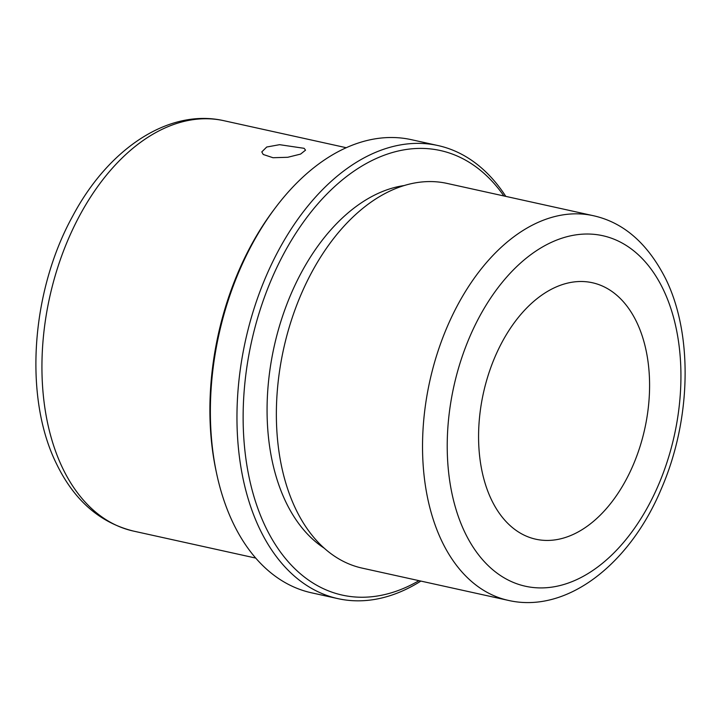 <?xml version="1.0" encoding="UTF-8"?>
<svg xmlns="http://www.w3.org/2000/svg" width="721" height="721" viewBox="0 0 721 721"><rect width="100%" height="100%" fill="white"/><g stroke="black" fill="none" stroke-linecap="round" stroke-linejoin="round"><path stroke-width="1.08" d="M304.127 148.319L305.533 150.157L300.567 154.105L287.733 157.286L273.007 157.728L263.228 154.474L261.795 151.915L266.716 147.021L279.595 144.678L304.127 148.319M636.589 321.954A131.321 82.645 102.4 0 0 592.392 282.74A131.321 82.645 102.4 0 0 497.301 351.722A131.321 82.645 102.4 0 0 491.569 499.986A131.321 82.645 102.4 0 0 535.775 539.2A131.321 82.645 102.4 0 0 630.866 470.218A131.321 82.645 102.4 0 0 636.589 321.954M593.257 215.687L447.092 183.422A196.977 123.967 102.4 0 0 358.851 211.677A196.977 123.967 102.4 0 0 294.024 505.34A196.977 123.967 102.4 0 0 295.862 509.296A196.977 123.967 102.4 0 0 362.167 568.121L508.332 600.386C566.949 613.904 630.073 563.822 661.337 488.784C691.069 420.55 693.386 334.886 665.663 278.775C647.674 243.401 623.539 222.374 593.257 215.687A196.977 123.967 102.4 0 0 450.616 319.169A196.977 123.967 102.4 0 0 442.027 541.561A196.977 123.967 102.4 0 0 508.332 600.386M404.238 185.54A190.849 120.11 102.4 0 0 285.904 306.804A190.849 120.11 102.4 0 0 285.958 502.213A190.849 120.11 102.4 0 0 324.189 548.158M503.898 195.959A227.62 143.245 102.4 0 0 303.568 221.897A227.62 143.245 102.4 0 0 265.661 527.132A227.62 143.245 102.4 0 0 418.973 580.666M505.8 196.382A232 146.002 102.4 0 0 438.035 145.561A232 146.002 102.4 0 0 270.033 267.437A232 146.002 102.4 0 0 259.921 529.367A232 146.002 102.4 0 0 338.014 598.655A232 146.002 102.4 0 0 420.884 581.081M438.035 145.561L411.457 139.694A232 146.002 102.4 0 0 275.341 207.828A232 146.002 102.4 0 0 216.651 473.67A232 146.002 102.4 0 0 233.343 523.5A232 146.002 102.4 0 0 311.436 592.788L338.014 598.655M275.341 207.828L273.638 210.09A227.62 143.245 102.4 0 0 216.066 470.912L216.651 473.67M663.176 289.31A179.475 112.945 102.4 0 0 502.113 282.497A179.475 112.945 102.4 0 0 464.982 532.63A179.475 112.945 102.4 0 0 626.044 539.443A179.475 112.945 102.4 0 0 663.176 289.31M133.448 531.08C99.858 522.707 74.245 500.374 56.626 464.072C23.487 397.586 30.976 291.663 72.704 216.084C108.141 149.148 168.489 108.015 224.033 120.731A210.117 132.231 102.4 0 0 71.893 231.108A210.117 132.231 102.4 0 0 62.727 468.335A210.117 132.231 102.4 0 0 133.448 531.08L255.703 558.072M224.033 120.731L346.287 147.724"/></g></svg>
